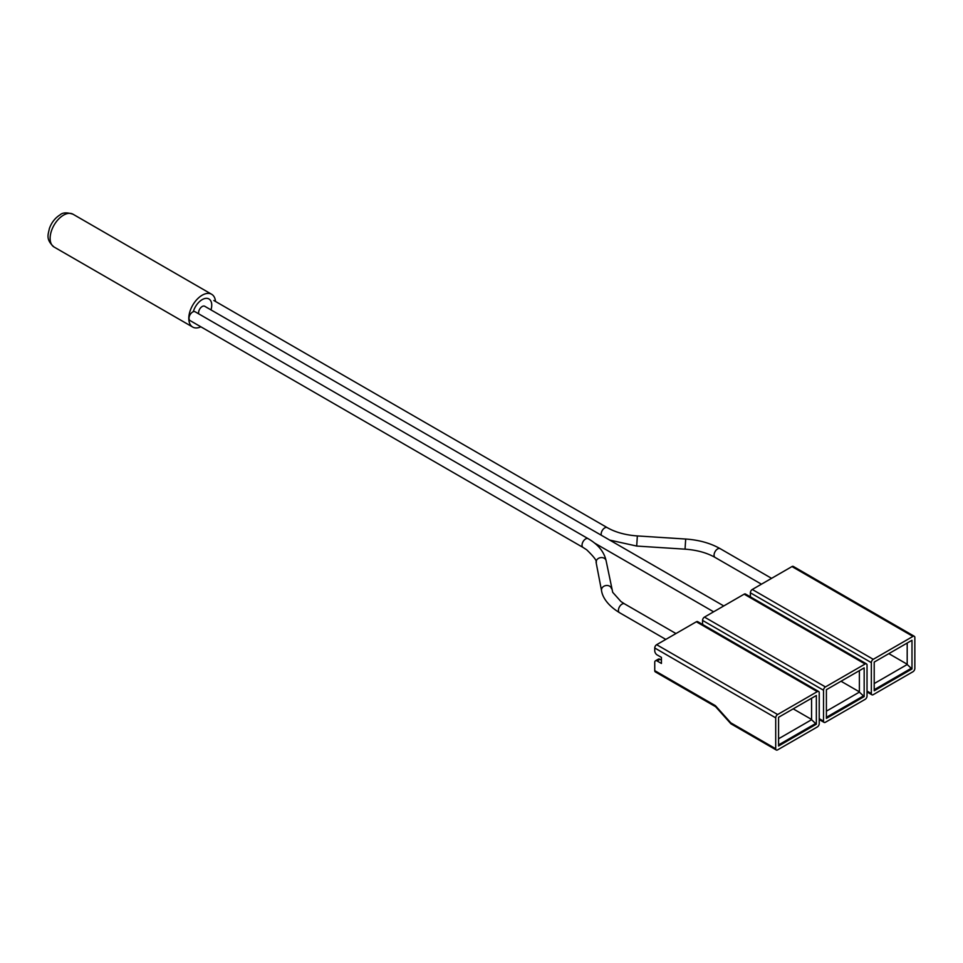 <?xml version="1.0" encoding="UTF-8"?>
<svg xmlns="http://www.w3.org/2000/svg" width="963" height="963" viewBox="0 0 963 963"><rect width="100%" height="100%" fill="white"/><g stroke="black" fill="none" stroke-linecap="round" stroke-linejoin="round"><path stroke-width="1.44" d="M200.87 326.806A18.935 10.93 -60 0 1 192.708 327.059A18.935 10.93 -60 0 1 189.807 311.892A18.935 10.93 -60 0 1 202.182 295.208A18.935 10.93 -60 0 1 211.643 294.269A18.935 10.93 -60 0 1 215.507 301.455M193.286 311.723A13.518 7.812 -60 0 1 202.182 299.625A13.518 7.812 -60 0 1 211.234 308.991A13.518 7.812 120 0 0 202.182 299.625A13.518 7.812 120 0 0 193.286 311.723M867.037 691.073L871.334 693.553A2.708 1.565 120 0 0 871.9 694.792A2.708 1.565 120 0 0 873.248 694.66L912.936 671.741A2.708 1.565 120 0 0 914.85 668.43L914.85 637.518A2.708 1.565 120 0 0 914.284 636.278A2.708 1.565 120 0 0 912.936 636.411L791.971 566.569A2.708 1.565 -60 0 1 793.319 566.437L914.284 636.278M873.248 659.318A2.708 1.565 120 0 0 871.334 662.64L750.37 592.799A2.708 1.565 -60 0 1 752.284 589.476L873.248 659.318L912.936 636.411M752.284 589.476L791.971 566.569M911.985 668.984L911.985 640.275L874.211 662.087L874.211 690.796L911.985 668.984L907.194 664.518L907.194 643.031M874.211 689.689L911.022 668.43M874.211 683.561L907.194 664.518M907.194 664.241L888.837 653.636M750.37 592.799L750.37 595.555A3.383 1.95 -120 0 0 750.646 597.012M871.334 693.553L871.334 662.64M819.224 718.675L823.521 721.155A2.708 1.565 120 0 0 824.087 722.394A2.708 1.565 120 0 0 825.435 722.262L865.123 699.355A2.708 1.565 120 0 0 867.037 696.044L867.037 665.12A2.708 1.565 120 0 0 866.471 663.88A2.708 1.565 120 0 0 865.123 664.013L744.158 594.171A2.708 1.565 -60 0 1 745.506 594.039L866.471 663.88M825.435 686.932A2.708 1.565 120 0 0 823.521 690.242L702.557 620.401A2.708 1.565 -60 0 1 704.471 617.09L825.435 686.932L865.123 664.013M704.471 617.09L744.158 594.171M864.172 696.586L864.172 667.877L826.398 689.689L826.398 718.398L864.172 696.586L859.381 692.12L859.381 670.645M826.398 717.291L863.209 696.044M826.398 711.163L859.381 692.12M859.381 691.843L841.024 681.238M702.557 620.401L702.557 623.157A3.383 1.95 -120 0 0 702.834 624.614M823.521 721.155L823.521 690.242M776.274 750.008L730.917 723.791L730.797 722.828L775.709 748.769A2.708 1.565 120 0 0 776.274 750.008A2.708 1.565 120 0 0 777.623 749.864L817.31 726.957A2.708 1.565 120 0 0 819.224 723.646L819.224 692.722A2.708 1.565 120 0 0 818.658 691.482A2.708 1.565 120 0 0 817.31 691.627L696.333 621.785A2.708 1.565 -60 0 1 697.694 621.641L818.658 691.482M777.623 714.534A2.708 1.565 120 0 0 775.709 717.844L654.744 648.003A2.708 1.565 -60 0 1 656.658 644.692L777.623 714.534L817.31 691.627M656.658 644.692L696.333 621.785M816.347 724.2L816.347 695.491L778.573 717.291L778.573 746L816.347 724.2L811.568 719.722L811.568 698.247M778.573 744.905L815.396 723.646M778.573 738.777L811.568 719.722M811.568 719.445L793.211 708.852M654.744 648.003L654.744 650.771A3.383 1.95 -120 0 0 657.127 654.912L661.437 657.392L661.437 663.459L657.127 660.979A3.383 1.95 -120 0 0 655.442 660.811A3.383 1.95 -120 0 0 654.744 662.363L654.744 670.645L715.413 705.674L730.797 722.828M655.442 660.811L658.307 659.161A3.383 1.95 60 0 1 660.004 659.318L657.127 660.979M661.437 660.149L660.004 659.318M715.665 706.734L715.413 705.674M715.593 706.698L655.297 671.885A2.708 1.565 -60 0 1 654.744 670.645M775.709 748.769L775.709 717.844M198.751 313.878A5.068 2.925 -60 0 1 202.182 306.523A5.068 2.925 -60 0 1 204.71 306.27L723.767 605.944M189.025 318.259A5.068 2.925 -60 0 1 191.24 313.156A5.068 2.925 -60 0 1 195.152 311.795L588.152 538.69A5.068 2.925 -60 0 0 584.252 540.05A5.068 2.925 -60 0 0 582.037 545.154A5.068 2.925 -60 0 0 583.084 547.478L190.084 320.583A5.068 2.925 -60 0 1 189.025 318.259M192.708 327.059L54.048 247.01A18.935 10.93 -60 0 1 51.147 231.83A18.935 10.93 -60 0 1 63.522 215.146A18.935 10.93 -60 0 1 72.983 214.207L211.643 294.269M761.444 584.192L715.112 557.445A5.068 2.925 -60 0 1 714.065 555.121A5.068 2.925 -60 0 1 717.652 548.91A5.068 2.925 -60 0 1 720.18 548.669C710.429 543.144 698.921 539.942 685.692 539.039L637.35 535.934C625.517 535.079 615.489 532.322 607.28 527.652L213.81 300.48M715.112 557.445C706.902 552.774 696.875 550.017 685.042 549.163L685.692 539.039M685.042 549.163L636.699 546.057L637.35 535.934M601.321 535.247A5.068 2.925 -60 0 1 601.165 534.116A5.068 2.925 -60 0 1 603.368 529.012A5.068 2.925 -60 0 1 607.28 527.652M665.806 639.408L619.486 612.661C605.209 603.897 602.068 594.749 601.526 590.584L596.157 562.681A5.068 4.117 -10.9 0 1 596.097 562.043A5.068 4.117 -10.9 0 1 600.743 557.613A5.068 4.117 -10.9 0 1 606.112 560.755C604.114 551.799 598.131 544.444 588.152 538.69M619.486 612.661A5.068 2.925 -60 0 1 618.427 610.337A5.068 2.925 -60 0 1 622.014 604.126A5.068 2.925 -60 0 1 624.554 603.873L620.979 601.562L612.709 592.317L606.112 560.755M601.526 590.584A5.068 4.117 -10.9 0 1 601.466 589.958A5.068 4.117 -10.9 0 1 606.112 585.528A5.068 4.117 -10.9 0 1 611.481 588.67M54.048 247.01C45.369 239.39 48.282 234.31 49.366 228.58C51.52 222.525 55.108 217.939 60.139 214.809C62.655 212.486 66.941 212.281 72.983 214.207M867.037 691.988L871.9 694.792M819.224 719.59L824.087 722.394M730.917 723.791L715.545 706.625M713.619 611.806L594.568 543.06M636.699 546.057L609.723 540.099M771.58 578.342L720.18 548.669M675.954 633.546L624.554 603.873M596.157 562.681C597.301 561.273 594.135 556.963 586.648 549.765L583.084 547.478"/></g></svg>

